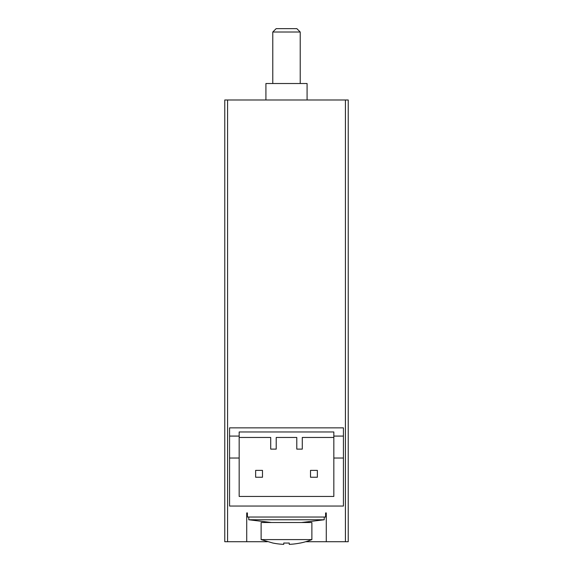 <?xml version="1.0" encoding="UTF-8"?>
<svg xmlns="http://www.w3.org/2000/svg" width="573" height="573" viewBox="0 0 573 573"><rect width="100%" height="100%" fill="white"/><g stroke="black" fill="none" stroke-linecap="round" stroke-linejoin="round"><path stroke-width="0.86" d="M343.435 436.082L343.435 427.852L229.565 427.852L229.565 436.082L239.17 436.082L239.17 431.97L333.83 431.97L333.83 436.082L343.435 436.082L343.435 506.045L229.565 506.045L229.565 458.035L239.17 458.035L239.17 496.447L333.83 496.447L333.83 458.035L343.435 458.035M239.17 436.082L239.17 437.457L270.721 437.457L270.721 449.117L276.215 449.117L276.215 437.457L296.785 437.457L296.785 449.117L302.279 449.117L302.279 437.457L333.83 437.457L333.83 458.035M300.216 543.075A68.595 68.595 0 0 0 311.877 539.594L261.123 539.594L272.784 543.018A68.538 68.538 0 0 0 283.757 544.35L283.757 543.018A67.206 67.206 0 0 0 289.243 543.018L289.243 544.35A68.538 68.538 0 0 0 300.216 543.018L300.216 543.075A68.595 68.595 0 0 0 305.703 541.714L348.234 541.714L348.234 99.989L224.766 99.989L224.766 541.714L246.719 541.714L246.719 512.907M326.281 541.714L326.281 512.907M246.719 541.714L267.297 541.714M229.565 436.082L229.565 458.035M239.17 437.457L239.17 458.035M255.637 477.237L255.637 470.383L262.491 470.383L262.491 477.237L255.637 477.237M310.509 477.237L310.509 470.383L317.363 470.383L317.363 477.237L310.509 477.237M333.83 436.082L333.83 437.457M307.078 99.989L307.078 83.522L265.922 83.522L265.922 99.989M247.4 512.907L247.4 517.025L325.6 517.025L325.6 512.907M271.409 522.512L248.775 519.768L324.225 519.768L324.225 517.025M301.591 522.512L324.225 519.768M261.123 539.594L261.123 522.512L311.877 522.512L311.877 539.594M272.784 83.522L272.784 32.016L300.216 32.016L300.216 83.522M272.784 32.016L276.15 28.65L296.85 28.65L300.216 32.016M345.426 541.714L345.426 99.989M227.574 541.714L227.574 99.989M248.775 519.768L248.775 517.025"/></g></svg>
